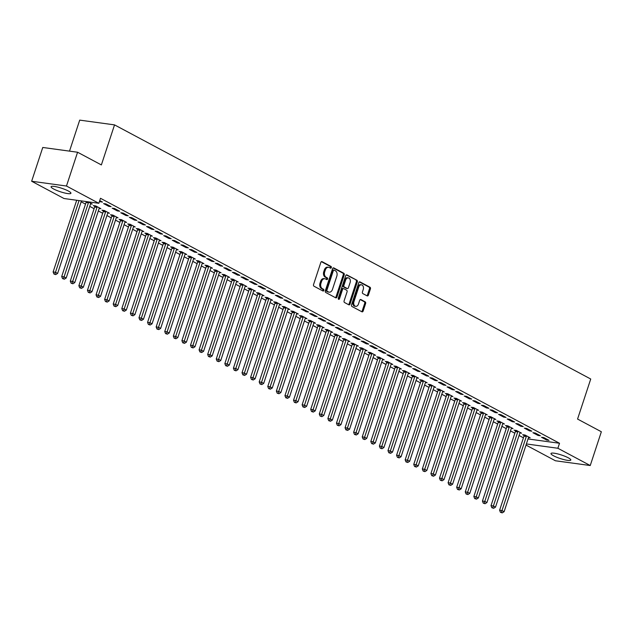 <?xml version="1.0" encoding="UTF-8"?>
<svg xmlns="http://www.w3.org/2000/svg" width="633" height="633" viewBox="0 0 633 633"><rect width="100%" height="100%" fill="white"/><g stroke="black" fill="none" stroke-linecap="round" stroke-linejoin="round"><path stroke-width="0.95" d="M331.336 267.609A0.918 0.649 97.8 0 0 331.027 266.438L322.07 261.658A1.313 0.926 97.8 0 0 320.828 262.434L313.557 284.541A1.313 0.926 97.8 0 0 314 286.219L322.949 290.998A0.918 0.649 97.8 0 0 323.518 289.281L322.355 288.664A4.202 2.959 97.8 0 1 320.955 283.291L321.556 281.448A4.202 2.959 97.8 0 1 324.824 278.718A4.202 2.959 97.8 0 1 325.544 278.955L326.707 279.572A0.918 0.649 97.8 0 0 327.269 277.855L326.114 277.238A4.202 2.959 97.8 0 1 324.705 271.866L325.315 270.022A4.202 2.959 97.8 0 1 328.582 267.3A4.202 2.959 97.8 0 1 329.302 267.537L330.466 268.155A0.918 0.649 97.8 0 0 331.336 267.609M330.086 267.949A0.918 0.649 97.8 0 0 330.086 266.303L321.406 261.674M322.569 290.792A0.918 0.649 97.8 0 0 322.577 289.146L321.414 288.529L322.355 288.664M326.327 279.375A0.918 0.649 97.8 0 0 326.327 277.729L325.172 277.112L326.114 277.238M553.558 455.776A10.444 1.867 18.2 0 1 550.979 453.521A10.444 1.867 18.2 0 1 557.578 453.877A10.444 1.867 18.2 0 1 568.236 457.786A10.444 1.867 18.2 0 1 570.816 460.041A10.444 1.867 18.2 0 1 564.217 459.685A10.444 1.867 18.2 0 1 553.558 455.776M53.655 188.998A10.444 1.867 18.2 0 1 51.075 186.743A10.444 1.867 18.2 0 1 57.682 187.099A10.444 1.867 18.2 0 1 68.34 191.008A10.444 1.867 18.2 0 1 70.92 193.263A10.444 1.867 18.2 0 1 64.313 192.907A10.444 1.867 18.2 0 1 53.655 188.998M367.14 295.88A1.313 0.926 97.8 0 0 368.382 295.105L370.424 288.901A1.313 0.926 97.8 0 0 369.989 287.224L360.042 281.914A1.313 0.926 97.8 0 0 358.792 282.698L351.529 304.805A1.313 0.926 97.8 0 0 351.964 306.483L361.91 311.792A1.313 0.926 97.8 0 0 363.16 311.009L365.621 303.516A1.313 0.926 97.8 0 0 365.178 301.838L360.921 299.567A1.313 0.926 97.8 0 0 359.679 300.351L358.46 304.062A3.513 2.477 97.8 0 1 355.722 306.34A3.513 2.477 97.8 0 1 353.95 301.656L358.729 287.105A3.513 2.477 97.8 0 1 361.467 284.826A3.513 2.477 97.8 0 1 363.239 289.51L362.44 291.932A1.313 0.926 97.8 0 0 362.883 293.609L367.14 295.88M528.025 438.946L559.517 443.258L100.489 198.287L98.843 203.296L64.02 198.525L31.65 181.252L66.473 186.023L98.843 203.296M559.517 443.258L557.871 448.259L590.241 465.532L555.418 460.769L526.015 445.07M31.65 181.252L42.759 147.465L77.582 152.237L101.367 164.928L114.533 124.883L590.731 379.017L577.565 419.062L601.35 431.753L590.241 465.532M77.582 152.237L66.473 186.023M344.217 274.912A1.313 0.926 97.8 0 0 343.774 273.234L333.828 267.933A1.313 0.926 97.8 0 0 332.586 268.709L325.315 290.816A1.313 0.926 97.8 0 0 325.75 292.493L335.696 297.803A1.313 0.926 97.8 0 0 336.946 297.019L344.217 274.912L343.276 274.785A1.313 0.926 97.8 0 0 342.833 273.108L333.156 267.949M346.931 274.92L356.877 280.229A1.313 0.926 97.8 0 1 357.321 281.907L350.049 304.014A1.313 0.926 97.8 0 1 348.807 304.797L344.55 302.527A1.313 0.926 97.8 0 1 344.107 300.849L347.058 291.876A1.313 0.926 97.8 0 0 346.615 290.199L343.798 288.695A1.313 0.926 97.8 0 0 342.548 289.471L339.478 298.808A0.918 0.649 97.8 0 1 338.299 298.175L345.689 275.703A1.313 0.926 97.8 0 1 346.931 274.92L346.473 274.857M114.533 124.883L79.711 120.12L69.511 151.129M538.066 435.449L540.416 435.765L535.265 433.019L532.907 432.695L538.066 435.449L538.327 434.649M519.907 432.956L521.592 433.194L516.441 430.44L514.091 430.116L515.476 430.859M520.888 426.278L523.246 426.602L518.087 423.857L515.737 423.532L520.888 426.278L521.149 425.487M502.729 423.793L504.422 424.023L499.271 421.277L496.913 420.953L498.306 421.697M503.718 417.115L506.068 417.44L500.917 414.686L498.567 414.37L503.718 417.115L503.979 416.324M485.558 414.631L487.244 414.86L482.093 412.115L479.743 411.79L481.135 412.534M486.548 407.953L488.898 408.277L483.747 405.524L481.389 405.207L486.548 407.953L486.809 407.161M468.388 405.468L470.074 405.698L464.923 402.944L462.573 402.628L463.957 403.363M469.37 398.79L471.727 399.114L466.568 396.361L464.218 396.036L469.37 398.79L469.631 397.991M451.21 396.298L452.904 396.535L447.753 393.781L445.395 393.457L446.787 394.201M452.199 389.627L454.549 389.944L449.398 387.198L447.048 386.874L452.199 389.627L452.46 388.828M434.04 387.135L435.726 387.364L430.575 384.619L428.225 384.294L429.617 385.038M435.029 380.457L437.379 380.781L432.228 378.036L429.87 377.711L435.029 380.457L435.29 379.665M416.87 377.972L418.555 378.202L413.404 375.456L411.054 375.132L412.439 375.875M417.851 371.294L420.209 371.618L415.05 368.865L412.7 368.548L417.851 371.294L418.112 370.503M399.692 368.81L401.385 369.039L396.234 366.293L393.876 365.969L395.269 366.713M400.681 362.131L403.031 362.456L397.88 359.702L395.53 359.378L400.681 362.131L400.942 361.34M382.522 359.647L384.207 359.876L379.056 357.123L376.706 356.806L378.099 357.542M383.511 352.969L385.861 353.285L380.71 350.54L378.352 350.215L383.511 352.969L383.772 352.17M365.352 350.476L367.037 350.714L361.886 347.96L359.536 347.636L360.921 348.379M366.333 343.798L368.691 344.123L363.532 341.377L361.182 341.052L366.333 343.798L366.594 343.007M348.174 341.314L349.867 341.543L344.716 338.797L342.358 338.473L343.751 339.217M349.163 334.635L351.513 334.96L346.362 332.206L344.012 331.89L349.163 334.635L349.424 333.844M331.004 332.151L332.689 332.38L327.538 329.635L325.188 329.31L326.581 330.054M331.993 325.473L334.343 325.797L329.192 323.044L326.834 322.719L331.993 325.473L332.254 324.682M313.833 322.988L315.519 323.218L310.368 320.464L308.018 320.148L309.402 320.884M314.815 316.31L317.173 316.627L312.014 313.881L309.664 313.557L314.815 316.31L315.076 315.511M296.655 313.818L298.349 314.055L293.198 311.301L290.84 310.977L292.232 311.721M297.645 307.147L299.995 307.464L294.843 304.718L292.493 304.394L297.645 307.147L297.906 306.348M279.485 304.655L281.171 304.884L276.02 302.139L273.67 301.814L275.062 302.558M280.474 297.977L282.824 298.301L277.673 295.556L275.315 295.231L280.474 297.977L280.736 297.186M262.315 295.492L264.001 295.722L258.85 292.976L256.5 292.652L257.884 293.396M263.296 288.814L265.654 289.139L260.495 286.385L258.145 286.069L263.296 288.814L263.557 288.023M245.137 286.33L246.83 286.559L241.679 283.806L239.321 283.489L240.714 284.225M246.126 279.651L248.476 279.976L243.325 277.222L240.975 276.898L246.126 279.651L246.387 278.852M227.967 277.159L229.652 277.396L224.501 274.643L222.151 274.318L223.544 275.062M228.956 270.489L231.306 270.805L226.155 268.06L223.797 267.735L228.956 270.489L229.217 269.69M210.797 267.996L212.482 268.226L207.331 265.48L204.981 265.156L206.366 265.9M211.778 261.318L214.136 261.643L208.977 258.897L206.627 258.573L211.778 261.318L212.039 260.527M193.619 258.834L195.312 259.063L190.161 256.318L187.803 255.993L189.196 256.737M194.608 252.156L196.958 252.48L191.807 249.726L189.457 249.41L194.608 252.156L194.869 251.364M176.449 249.671L178.134 249.9L172.983 247.155L170.633 246.83L172.026 247.574M177.438 242.993L179.788 243.317L174.637 240.564L172.279 240.239L177.438 242.993L177.699 242.202M159.279 240.508L160.964 240.738L155.813 237.984L153.463 237.668L154.848 238.404M160.26 233.83L162.618 234.147L157.459 231.401L155.109 231.077L160.26 233.83L160.521 233.031M142.101 231.338L143.794 231.575L138.643 228.822L136.285 228.497L137.678 229.241M143.09 224.66L145.44 224.984L140.289 222.238L137.939 221.914L143.09 224.66L143.351 223.868M124.93 222.175L126.616 222.405L121.465 219.659L119.115 219.334L120.507 220.078M125.92 215.497L128.27 215.821L123.118 213.068L120.761 212.751L125.92 215.497L126.181 214.706M107.76 213.012L109.446 213.242L104.295 210.496L101.945 210.172L103.329 210.916M108.741 206.334L111.099 206.659L105.94 203.905L103.59 203.589L108.741 206.334L109.003 205.543M85.677 201.492L86.159 201.745M88.027 201.816L92.276 204.079L90.582 203.85M81.166 201.792L85.51 204.111M89.751 206.374L94.103 208.692M98.337 210.955L102.688 213.274M106.922 215.536L111.273 217.855M115.515 220.118L119.859 222.444M124.1 224.699L128.444 227.025M132.685 229.281L137.029 231.607M141.27 233.87L145.622 236.188M149.855 238.451L154.207 240.769M158.44 243.032L162.792 245.351M167.033 247.614L171.377 249.932M175.618 252.195L179.962 254.513M184.203 256.776L188.547 259.095M192.788 261.358L197.14 263.684M201.373 265.939L205.725 268.265M209.958 270.528L214.31 272.847M218.551 275.11L222.895 277.428M227.136 279.691L231.48 282.009M235.721 284.272L240.065 286.591M244.306 288.854L248.658 291.172M252.891 293.435L257.243 295.753M261.476 298.016L265.828 300.335M270.069 302.598L274.413 304.924M278.655 307.179L282.998 309.505M287.24 311.768L291.584 314.087M295.825 316.35L300.177 318.668M304.41 320.931L308.762 323.249M312.995 325.512L317.347 327.831M321.588 330.094L325.932 332.412M330.173 334.675L334.517 336.993M338.758 339.256L343.102 341.575M347.343 343.838L351.695 346.164M355.928 348.419L360.28 350.745M364.513 353.008L368.865 355.327M373.106 357.59L377.45 359.908M381.691 362.171L386.035 364.489M390.276 366.752L394.62 369.071M398.861 371.334L403.213 373.652M407.446 375.915L411.798 378.233M416.031 380.496L420.383 382.815M424.624 385.078L428.968 387.404M433.209 389.659L437.553 391.985M441.794 394.248L446.138 396.567M450.38 398.83L454.731 401.148M458.965 403.411L463.316 405.729M467.55 407.992L471.901 410.311M476.143 412.574L480.487 414.892M484.728 417.155L489.072 419.473M493.313 421.736L497.657 424.063M501.898 426.318L506.25 428.644M510.483 430.899L514.835 433.225M519.068 435.488L523.42 437.807M99.729 200.59L102.506 202.077L100.156 201.753L100.418 200.962M99.468 201.389L100.156 201.753M99.167 208.431L100.861 208.661L95.71 205.915L93.352 205.59L94.744 206.334M117.327 210.916L119.684 211.24L114.533 208.486L112.176 208.17L117.327 210.916L117.588 210.124M116.345 217.594L118.031 217.823L112.88 215.078L110.53 214.753L111.914 215.497M134.505 220.078L136.855 220.403L131.704 217.657L129.354 217.333L134.505 220.078L134.766 219.287M133.516 226.756L135.201 226.986L130.05 224.24L127.7 223.916L129.092 224.66M151.675 229.249L154.025 229.565L148.874 226.82L146.524 226.495L151.675 229.249L151.936 228.45M150.686 235.919L152.379 236.156L147.228 233.403L144.87 233.079L146.263 233.822M168.845 238.412L171.203 238.736L166.052 235.982L163.694 235.658L168.845 238.412L169.106 237.612M167.864 245.09L169.549 245.319L164.398 242.566L162.048 242.249L163.433 242.985M186.023 247.574L188.373 247.899L183.222 245.145L180.872 244.829L186.023 247.574L186.284 246.783M185.034 254.252L186.719 254.482L181.568 251.736L179.218 251.412L180.611 252.156M203.193 256.737L205.543 257.061L200.392 254.316L198.042 253.991L203.193 256.737L203.454 255.946M202.204 263.415L203.897 263.644L198.746 260.899L196.388 260.574L197.781 261.318M220.363 265.9L222.721 266.224L217.57 263.478L215.212 263.154L220.363 265.9L220.624 265.108M219.382 272.578L221.067 272.815L215.916 270.062L213.566 269.737L214.951 270.481M237.541 275.07L239.891 275.387L234.74 272.641L232.39 272.317L237.541 275.07L237.802 274.271M236.552 281.748L238.237 281.978L233.086 279.224L230.736 278.908L232.129 279.644M254.711 284.233L257.061 284.557L251.91 281.804L249.56 281.479L254.711 284.233L254.972 283.442M253.722 290.911L255.416 291.14L250.264 288.395L247.907 288.07L249.299 288.814M271.881 293.396L274.239 293.72L269.088 290.966L266.73 290.65L271.881 293.396L272.143 292.604M270.9 300.074L272.586 300.303L267.435 297.557L265.085 297.233L266.469 297.977M289.059 302.558L291.409 302.883L286.258 300.137L283.908 299.813L289.059 302.558L289.321 301.767M288.07 309.236L289.756 309.466L284.605 306.72L282.255 306.396L283.647 307.14M306.23 311.729L308.58 312.045L303.429 309.3L301.079 308.975L306.23 311.729L306.491 310.93M305.241 318.407L306.934 318.636L301.783 315.883L299.425 315.566L300.817 316.302M323.4 320.891L325.758 321.216L320.607 318.462L318.249 318.138L323.4 320.891L323.661 320.092M322.419 327.57L324.104 327.799L318.953 325.046L316.603 324.729L317.988 325.465M340.578 330.054L342.928 330.379L337.777 327.625L335.427 327.308L340.578 330.054L340.839 329.263M339.589 336.732L341.274 336.962L336.123 334.216L333.773 333.892L335.166 334.635M357.748 339.217L360.098 339.541L354.947 336.796L352.597 336.471L357.748 339.217L358.009 338.426M356.759 345.895L358.452 346.124L353.301 343.379L350.943 343.054L352.336 343.798M374.918 348.387L377.276 348.704L372.125 345.958L369.767 345.634L374.918 348.387L375.179 347.588M373.937 355.058L375.622 355.295L370.471 352.541L368.121 352.217L369.506 352.961M392.096 357.55L394.446 357.867L389.295 355.121L386.945 354.796L392.096 357.55L392.357 356.751M391.107 364.228L392.792 364.458L387.641 361.704L385.291 361.388L386.684 362.123M409.266 366.713L411.616 367.037L406.465 364.284L404.115 363.967L409.266 366.713L409.527 365.921M408.277 373.391L409.97 373.62L404.819 370.875L402.461 370.55L403.854 371.294M426.436 375.875L428.794 376.2L423.643 373.446L421.285 373.13L426.436 375.875L426.697 375.084M425.455 382.554L427.14 382.783L421.989 380.037L419.639 379.713L421.024 380.457M443.614 385.038L445.964 385.362L440.813 382.617L438.463 382.292L443.614 385.038L443.875 384.247M442.625 391.716L444.311 391.954L439.16 389.2L436.81 388.876L438.202 389.619M460.784 394.209L463.134 394.525L457.983 391.78L455.633 391.455L460.784 394.209L461.046 393.409M459.795 400.887L461.489 401.116L456.338 398.363L453.98 398.046L455.372 398.782M477.955 403.371L480.312 403.696L475.161 400.942L472.804 400.618L477.955 403.371L478.216 402.58M476.973 410.049L478.659 410.279L473.508 407.533L471.158 407.209L472.542 407.953M495.133 412.534L497.483 412.858L492.332 410.105L489.982 409.788L495.133 412.534L495.394 411.743M494.144 419.212L495.829 419.442L490.678 416.696L488.328 416.372L489.72 417.115M512.303 421.697L514.653 422.021L509.502 419.275L507.152 418.951L512.303 421.697L512.564 420.905M511.314 428.375L513.007 428.604L507.856 425.859L505.498 425.534L506.891 426.278M529.473 430.867L531.831 431.184L526.68 428.438L524.322 428.114L529.473 430.867L529.734 430.068M528.492 437.538L530.177 437.775L525.026 435.021L522.676 434.697L524.061 435.441M546.651 440.03L549.001 440.354L543.85 437.601L541.5 437.276L546.651 440.03L546.912 439.231M526.379 443.947L557.871 448.259M328.582 267.3L327.641 267.173A4.202 2.959 97.8 0 0 324.373 269.895L325.315 270.022M325.172 277.112A4.202 2.959 97.8 0 1 323.764 271.739L324.373 269.895M324.824 278.718L323.882 278.591A4.202 2.959 97.8 0 0 320.615 281.321L321.556 281.448M321.414 288.529A4.202 2.959 97.8 0 1 320.013 283.165L320.615 281.321M335.427 297.652A1.313 0.926 97.8 0 0 336.004 296.893L343.276 274.785M334.192 270.141A0.918 0.649 97.8 0 0 333.322 270.687L326.937 290.096A0.918 0.649 97.8 0 0 327.245 291.267L328.464 291.924A4.202 2.959 97.8 0 0 329.192 292.153A4.202 2.959 97.8 0 0 332.46 289.431L336.819 276.162A4.202 2.959 97.8 0 0 335.411 270.797L334.192 270.141M333.251 270.014A0.918 0.649 97.8 0 0 332.38 270.56L333.322 270.687M329.192 292.153L328.25 292.027A4.202 2.959 97.8 0 1 327.53 291.789L326.304 291.14A0.918 0.649 97.8 0 1 325.995 289.961L332.38 270.56M346.267 274.936L356.877 280.229M348.53 304.647A1.313 0.926 97.8 0 0 349.107 303.887L356.379 281.78A1.313 0.926 97.8 0 0 355.936 280.103M342.857 288.569A1.313 0.926 97.8 0 0 341.606 289.344L338.536 298.681L339.478 298.808M350.112 282.579A3.513 2.477 97.8 0 0 348.34 277.887A3.513 2.477 97.8 0 0 345.61 280.166L343.917 285.301A1.313 0.926 97.8 0 0 344.36 286.978L347.185 288.482A1.313 0.926 97.8 0 0 348.427 287.706L350.112 282.579M348.34 277.887L347.398 277.76A3.513 2.477 97.8 0 0 344.668 280.039L345.61 280.166M346.702 288.419A1.313 0.926 97.8 0 1 346.243 288.355L343.418 286.844A1.313 0.926 97.8 0 1 342.983 285.166L344.668 280.039M361.467 284.826L360.525 284.692A3.513 2.477 97.8 0 0 357.787 286.971L358.729 287.105M355.722 306.34L354.781 306.214A3.513 2.477 97.8 0 1 353.008 301.53L357.787 286.971M361.641 311.642A1.313 0.926 97.8 0 0 362.218 310.882L364.679 303.389A1.313 0.926 97.8 0 0 364.236 301.712L360.256 299.583M366.871 295.738A1.313 0.926 97.8 0 0 367.441 294.978L369.482 288.775A1.313 0.926 97.8 0 0 369.047 287.097L359.37 281.93M76.688 200.257L53.117 271.953L55.467 272.277L57.619 273.424L81.451 200.914M79.038 200.582L54.873 274.152L53.932 274.018L55.728 274.603L54.873 274.152M57.619 273.424L55.728 274.603M53.932 274.018L53.117 271.953M86.167 201.555L86.151 201.959A1.337 0.942 -82.2 0 1 86.056 202.457L61.702 276.534L64.052 276.858L66.204 278.006L90.559 203.929A1.337 0.942 -82.2 0 1 90.772 203.494L90.883 203.335M88.509 202.069L88.501 202.283A1.337 0.942 -82.2 0 1 88.406 202.782L63.458 278.734L62.517 278.599L64.321 279.193L63.458 278.734M66.204 278.006L64.321 279.193M62.517 278.599L61.702 276.534M94.768 205.78L94.736 206.54A1.337 0.942 -82.2 0 1 94.641 207.038L70.287 281.115L72.645 281.44L74.789 282.587L99.144 208.51A1.337 0.942 -82.2 0 1 99.357 208.075L99.468 207.917M97.094 206.651L97.086 206.864A1.337 0.942 -82.2 0 1 96.999 207.363L72.043 283.315L71.102 283.18L72.906 283.774L72.043 283.315M74.789 282.587L72.906 283.774M71.102 283.18L70.287 281.115M103.353 210.362L103.321 211.121A1.337 0.942 -82.2 0 1 103.226 211.62L78.872 285.697L81.23 286.021L83.374 287.168L107.729 213.092A1.337 0.942 -82.2 0 1 107.942 212.656L108.053 212.498M105.687 211.232L105.671 211.446A1.337 0.942 -82.2 0 1 105.584 211.944L80.628 287.896L79.687 287.77L81.491 288.355L80.628 287.896M83.374 287.168L81.491 288.355M79.687 287.77L78.872 285.697M111.946 214.951L111.906 215.703A1.337 0.942 -82.2 0 1 111.819 216.209L87.465 290.278L89.815 290.602L91.959 291.75L116.314 217.673A1.337 0.942 -82.2 0 1 116.527 217.238L116.646 217.079M114.272 215.813L114.257 216.027A1.337 0.942 -82.2 0 1 114.169 216.526L89.213 292.478L88.28 292.351L90.076 292.937L89.213 292.478M91.959 291.75L90.076 292.937M88.28 292.351L87.465 290.278M120.531 219.532L120.492 220.284A1.337 0.942 -82.2 0 1 120.405 220.79L96.05 294.867L98.4 295.184L100.544 296.331L124.899 222.254A1.337 0.942 -82.2 0 1 125.12 221.819L125.231 221.669M122.857 220.403L122.849 220.608A1.337 0.942 -82.2 0 1 122.755 221.107L97.806 297.059L96.865 296.932L98.661 297.518L97.806 297.059M100.544 296.331L98.661 297.518M96.865 296.932L96.05 294.867M129.116 224.114L129.077 224.873A1.337 0.942 -82.2 0 1 128.99 225.372L104.635 299.449L106.985 299.765L109.137 300.912L133.492 226.836A1.337 0.942 -82.2 0 1 133.705 226.4L133.816 226.25M131.442 224.984L131.435 225.19A1.337 0.942 -82.2 0 1 131.34 225.696L106.391 301.64L105.45 301.514L107.246 302.099L106.391 301.64M109.137 300.912L107.246 302.099M105.45 301.514L104.635 299.449M137.701 228.695L137.67 229.455A1.337 0.942 -82.2 0 1 137.575 229.953L113.22 304.03L115.57 304.354L117.722 305.494L142.077 231.417A1.337 0.942 -82.2 0 1 142.29 230.99L142.401 230.831M140.028 229.565L140.02 229.771A1.337 0.942 -82.2 0 1 139.925 230.277L114.977 306.222L114.035 306.095L115.839 306.681L114.977 306.222M117.722 305.494L115.839 306.681M114.035 306.095L113.22 304.03M146.286 233.276L146.255 234.036A1.337 0.942 -82.2 0 1 146.16 234.534L121.805 308.611L124.163 308.936L126.307 310.075L150.662 236.006A1.337 0.942 -82.2 0 1 150.876 235.571L150.986 235.413M148.613 234.147L148.605 234.36A1.337 0.942 -82.2 0 1 148.518 234.859L123.562 310.803L122.62 310.676L124.424 311.262L123.562 310.803M126.307 310.075L124.424 311.262M122.62 310.676L121.805 308.611M154.871 237.858L154.84 238.617A1.337 0.942 -82.2 0 1 154.745 239.116L130.39 313.193L132.748 313.517L134.892 314.664L159.247 240.587A1.337 0.942 -82.2 0 1 159.461 240.152L159.571 239.994M157.206 238.728L157.19 238.942A1.337 0.942 -82.2 0 1 157.103 239.44L132.147 315.392L131.205 315.258L133.009 315.843L132.147 315.392M134.892 314.664L133.009 315.843M131.205 315.258L130.39 313.193M163.464 242.439L163.425 243.199A1.337 0.942 -82.2 0 1 163.338 243.697L138.983 317.774L141.333 318.098L143.477 319.246L167.832 245.169A1.337 0.942 -82.2 0 1 168.046 244.734L168.164 244.575M165.791 243.309L165.775 243.523A1.337 0.942 -82.2 0 1 165.688 244.021L140.732 319.974L139.798 319.839L141.594 320.433L140.732 319.974M143.477 319.246L141.594 320.433M139.798 319.839L138.983 317.774M172.049 247.02L172.01 247.78A1.337 0.942 -82.2 0 1 171.923 248.278L147.568 322.355L149.918 322.68L152.062 323.827L176.417 249.75A1.337 0.942 -82.2 0 1 176.639 249.315L176.749 249.157M174.376 247.891L174.368 248.104A1.337 0.942 -82.2 0 1 174.273 248.603L149.325 324.555L148.383 324.428L150.179 325.014L149.325 324.555M152.062 323.827L150.179 325.014M148.383 324.428L147.568 322.355M180.634 251.602L180.595 252.361A1.337 0.942 -82.2 0 1 180.508 252.868L156.153 326.937L158.503 327.261L160.655 328.408L185.01 254.331A1.337 0.942 -82.2 0 1 185.224 253.896L185.334 253.738M182.961 252.472L182.953 252.686A1.337 0.942 -82.2 0 1 182.858 253.184L157.91 329.136L156.968 329.01L158.764 329.595L157.91 329.136M160.655 328.408L158.764 329.595M156.968 329.01L156.153 326.937M189.22 256.191L189.188 256.943A1.337 0.942 -82.2 0 1 189.093 257.449L164.738 331.526L167.088 331.842L169.24 332.99L193.595 258.913A1.337 0.942 -82.2 0 1 193.809 258.478L193.92 258.327M191.546 257.061L191.538 257.267A1.337 0.942 -82.2 0 1 191.443 257.766L166.495 333.718L165.553 333.591L167.357 334.177L166.495 333.718M169.24 332.99L167.357 334.177M165.553 333.591L164.738 331.526M197.805 260.772L197.773 261.532A1.337 0.942 -82.2 0 1 197.678 262.03L173.323 336.107L175.681 336.424L177.826 337.571L202.18 263.494A1.337 0.942 -82.2 0 1 202.394 263.059L202.505 262.909M200.131 261.643L200.123 261.848A1.337 0.942 -82.2 0 1 200.036 262.347L175.08 338.299L174.138 338.172L175.942 338.758L175.08 338.299M177.826 337.571L175.942 338.758M174.138 338.172L173.323 336.107M206.39 265.354L206.358 266.113A1.337 0.942 -82.2 0 1 206.263 266.612L181.908 340.689L184.266 341.005L186.411 342.152L210.765 268.076A1.337 0.942 -82.2 0 1 210.979 267.648L211.09 267.49M208.724 266.224L208.708 266.43A1.337 0.942 -82.2 0 1 208.621 266.936L183.665 342.88L182.723 342.754L184.527 343.339L183.665 342.88M186.411 342.152L184.527 343.339M182.723 342.754L181.908 340.689M214.983 269.935L214.943 270.695A1.337 0.942 -82.2 0 1 214.856 271.193L190.501 345.27L192.851 345.594L194.996 346.734L219.35 272.657A1.337 0.942 -82.2 0 1 219.564 272.23L219.683 272.071M217.309 270.805L217.293 271.011A1.337 0.942 -82.2 0 1 217.206 271.517L192.25 347.462L191.316 347.335L193.112 347.921L192.25 347.462M194.996 346.734L193.112 347.921M191.316 347.335L190.501 345.27M223.568 274.516L223.528 275.276A1.337 0.942 -82.2 0 1 223.441 275.774L199.086 349.851L201.436 350.176L203.581 351.315L227.935 277.246A1.337 0.942 -82.2 0 1 228.157 276.811L228.268 276.653M225.894 275.387L225.886 275.6A1.337 0.942 -82.2 0 1 225.791 276.099L200.843 352.043L199.901 351.916L201.698 352.502L200.843 352.043M203.581 351.315L201.698 352.502M199.901 351.916L199.086 349.851M232.153 279.098L232.113 279.857A1.337 0.942 -82.2 0 1 232.026 280.356L207.671 354.433L210.021 354.757L212.174 355.904L236.528 281.827A1.337 0.942 -82.2 0 1 236.742 281.392L236.853 281.234M234.479 279.968L234.471 280.182A1.337 0.942 -82.2 0 1 234.376 280.68L209.428 356.632L208.486 356.498L210.283 357.091L209.428 356.632M212.174 355.904L210.283 357.091M208.486 356.498L207.671 354.433M240.738 283.679L240.706 284.439A1.337 0.942 -82.2 0 1 240.611 284.937L216.257 359.014L218.607 359.338L220.759 360.486L245.113 286.409A1.337 0.942 -82.2 0 1 245.327 285.974L245.438 285.815M243.064 284.549L243.056 284.763A1.337 0.942 -82.2 0 1 242.961 285.261L218.013 361.214L217.072 361.079L218.876 361.672L218.013 361.214M220.759 360.486L218.876 361.672M217.072 361.079L216.257 359.014M249.323 288.26L249.291 289.02A1.337 0.942 -82.2 0 1 249.196 289.518L224.842 363.595L227.2 363.92L229.344 365.067L253.698 290.99A1.337 0.942 -82.2 0 1 253.912 290.555L254.023 290.397M251.649 289.131L251.641 289.344A1.337 0.942 -82.2 0 1 251.554 289.843L226.598 365.795L225.657 365.668L227.461 366.254L226.598 365.795M229.344 365.067L227.461 366.254M225.657 365.668L224.842 363.595M257.908 292.842L257.876 293.601A1.337 0.942 -82.2 0 1 257.781 294.108L233.427 368.177L235.785 368.501L237.929 369.648L262.284 295.571A1.337 0.942 -82.2 0 1 262.497 295.136L262.608 294.978M260.242 293.712L260.226 293.926A1.337 0.942 -82.2 0 1 260.139 294.424L235.183 370.376L234.242 370.25L236.046 370.835L235.183 370.376M237.929 369.648L236.046 370.835M234.242 370.25L233.427 368.177M266.501 297.431L266.461 298.183A1.337 0.942 -82.2 0 1 266.374 298.689L242.02 372.766L244.37 373.082L246.514 374.23L270.869 300.153A1.337 0.942 -82.2 0 1 271.082 299.718L271.201 299.567M268.827 298.301L268.811 298.507A1.337 0.942 -82.2 0 1 268.724 299.005L243.768 374.958L242.835 374.831L244.631 375.416L243.768 374.958M246.514 374.23L244.631 375.416M242.835 374.831L242.02 372.766M275.086 302.012L275.046 302.772A1.337 0.942 -82.2 0 1 274.959 303.27L250.605 377.347L252.955 377.664L255.099 378.811L279.454 304.734A1.337 0.942 -82.2 0 1 279.675 304.299L279.786 304.149M277.412 302.883L277.404 303.088A1.337 0.942 -82.2 0 1 277.309 303.587L252.361 379.539L251.42 379.412L253.216 379.998L252.361 379.539M255.099 378.811L253.216 379.998M251.42 379.412L250.605 377.347M283.671 306.594L283.631 307.353A1.337 0.942 -82.2 0 1 283.544 307.852L259.19 381.928L261.54 382.245L263.692 383.392L288.047 309.315A1.337 0.942 -82.2 0 1 288.26 308.888L288.371 308.73M285.997 307.464L285.989 307.67A1.337 0.942 -82.2 0 1 285.894 308.176L260.946 384.12L260.005 383.994L261.801 384.579L260.946 384.12M263.692 383.392L261.801 384.579M260.005 383.994L259.19 381.928M292.256 311.175L292.224 311.934A1.337 0.942 -82.2 0 1 292.13 312.433L267.775 386.51L270.125 386.834L272.277 387.974L296.632 313.897A1.337 0.942 -82.2 0 1 296.845 313.47L296.956 313.311M294.582 312.045L294.574 312.251A1.337 0.942 -82.2 0 1 294.48 312.757L269.531 388.702L268.59 388.575L270.394 389.16L269.531 388.702M272.277 387.974L270.394 389.16M268.59 388.575L267.775 386.51M300.841 315.756L300.81 316.516A1.337 0.942 -82.2 0 1 300.715 317.014L276.36 391.091L278.718 391.416L280.862 392.555L305.217 318.486A1.337 0.942 -82.2 0 1 305.43 318.051L305.541 317.893M303.167 316.627L303.16 316.84A1.337 0.942 -82.2 0 1 303.072 317.339L278.116 393.291L277.175 393.156L278.979 393.742L278.116 393.291M280.862 392.555L278.979 393.742M277.175 393.156L276.36 391.091M309.426 320.338L309.395 321.097A1.337 0.942 -82.2 0 1 309.3 321.596L284.945 395.672L287.303 395.997L289.447 397.144L313.802 323.067A1.337 0.942 -82.2 0 1 314.015 322.632L314.126 322.474M311.76 321.208L311.745 321.422A1.337 0.942 -82.2 0 1 311.658 321.92L286.702 397.872L285.76 397.738L287.564 398.331L286.702 397.872M289.447 397.144L287.564 398.331M285.76 397.738L284.945 395.672M318.019 324.919L317.98 325.679A1.337 0.942 -82.2 0 1 317.893 326.177L293.538 400.254L295.888 400.578L298.032 401.726L322.387 327.649A1.337 0.942 -82.2 0 1 322.601 327.214L322.719 327.055M320.345 325.789L320.33 326.003A1.337 0.942 -82.2 0 1 320.243 326.501L295.287 402.453L294.353 402.319L296.149 402.912L295.287 402.453M298.032 401.726L296.149 402.912M294.353 402.319L293.538 400.254M326.604 329.5L326.565 330.26A1.337 0.942 -82.2 0 1 326.478 330.758L302.123 404.835L304.473 405.16L306.617 406.307L330.972 332.23A1.337 0.942 -82.2 0 1 331.194 331.795L331.304 331.637M328.931 330.371L328.923 330.584A1.337 0.942 -82.2 0 1 328.828 331.083L303.88 407.035L302.938 406.908L304.734 407.494L303.88 407.035M306.617 406.307L304.734 407.494M302.938 406.908L302.123 404.835M335.189 334.082L335.15 334.841A1.337 0.942 -82.2 0 1 335.063 335.348L310.708 409.416L313.058 409.741L315.21 410.888L339.565 336.811A1.337 0.942 -82.2 0 1 339.779 336.376L339.889 336.218M337.516 334.952L337.508 335.166A1.337 0.942 -82.2 0 1 337.413 335.664L312.465 411.616L311.523 411.49L313.319 412.075L312.465 411.616M315.21 410.888L313.319 412.075M311.523 411.49L310.708 409.416M343.774 338.671L343.743 339.423A1.337 0.942 -82.2 0 1 343.648 339.929L319.293 414.006L321.643 414.322L323.795 415.47L348.15 341.393A1.337 0.942 -82.2 0 1 348.364 340.958L348.474 340.807M346.101 339.541L346.093 339.747A1.337 0.942 -82.2 0 1 345.998 340.245L321.05 416.197L320.108 416.071L321.912 416.656L321.05 416.197M323.795 415.47L321.912 416.656M320.108 416.071L319.293 414.006M352.359 343.252L352.328 344.012A1.337 0.942 -82.2 0 1 352.233 344.51L327.878 418.587L330.236 418.904L332.38 420.051L356.735 345.974A1.337 0.942 -82.2 0 1 356.949 345.539L357.059 345.389M354.686 344.123L354.678 344.328A1.337 0.942 -82.2 0 1 354.591 344.835L329.635 420.779L328.693 420.652L330.497 421.238L329.635 420.779M332.38 420.051L330.497 421.238M328.693 420.652L327.878 418.587M360.945 347.834L360.913 348.593A1.337 0.942 -82.2 0 1 360.818 349.092L336.463 423.168L338.821 423.493L340.965 424.632L365.32 350.555A1.337 0.942 -82.2 0 1 365.534 350.128L365.645 349.97M363.279 348.704L363.263 348.91A1.337 0.942 -82.2 0 1 363.176 349.416L338.22 425.36L337.278 425.234L339.082 425.819L338.22 425.36M340.965 424.632L339.082 425.819M337.278 425.234L336.463 423.168M369.537 352.415L369.498 353.174A1.337 0.942 -82.2 0 1 369.411 353.673L345.056 427.75L347.406 428.074L349.551 429.214L373.905 355.145A1.337 0.942 -82.2 0 1 374.119 354.709L374.238 354.551M371.864 353.285L371.848 353.499A1.337 0.942 -82.2 0 1 371.761 353.997L346.805 429.942L345.871 429.815L347.667 430.4L346.805 429.942M349.551 429.214L347.667 430.4M345.871 429.815L345.056 427.75M378.123 356.996L378.083 357.756A1.337 0.942 -82.2 0 1 377.996 358.254L353.641 432.331L355.991 432.655L358.136 433.803L382.49 359.726A1.337 0.942 -82.2 0 1 382.712 359.291L382.823 359.133M380.449 357.867L380.441 358.08A1.337 0.942 -82.2 0 1 380.346 358.579L355.398 434.531L354.456 434.396L356.252 434.982L355.398 434.531M358.136 433.803L356.252 434.982M354.456 434.396L353.641 432.331M386.708 361.578L386.668 362.337A1.337 0.942 -82.2 0 1 386.581 362.836L362.226 436.912L364.576 437.237L366.729 438.384L391.083 364.307A1.337 0.942 -82.2 0 1 391.297 363.872L391.408 363.714M389.034 362.448L389.026 362.662A1.337 0.942 -82.2 0 1 388.931 363.16L363.983 439.112L363.041 438.978L364.837 439.571L363.983 439.112M366.729 438.384L364.837 439.571M363.041 438.978L362.226 436.912M395.293 366.159L395.261 366.918A1.337 0.942 -82.2 0 1 395.166 367.417L370.811 441.494L373.161 441.818L375.314 442.965L399.668 368.889A1.337 0.942 -82.2 0 1 399.882 368.453L399.993 368.295M397.619 367.029L397.611 367.243A1.337 0.942 -82.2 0 1 397.516 367.741L372.568 443.693L371.626 443.559L373.43 444.152L372.568 443.693M375.314 442.965L373.43 444.152M371.626 443.559L370.811 441.494M403.878 370.74L403.846 371.5A1.337 0.942 -82.2 0 1 403.751 371.998L379.396 446.075L381.754 446.4L383.899 447.547L408.253 373.47A1.337 0.942 -82.2 0 1 408.467 373.035L408.578 372.877M406.204 371.611L406.196 371.824A1.337 0.942 -82.2 0 1 406.109 372.323L381.153 448.275L380.211 448.148L382.016 448.734L381.153 448.275M383.899 447.547L382.016 448.734M380.211 448.148L379.396 446.075M412.463 375.329L412.431 376.081A1.337 0.942 -82.2 0 1 412.336 376.588L387.982 450.656L390.339 450.981L392.484 452.128L416.838 378.051A1.337 0.942 -82.2 0 1 417.052 377.616L417.163 377.458M414.797 376.192L414.781 376.406A1.337 0.942 -82.2 0 1 414.694 376.904L389.738 452.856L388.797 452.73L390.601 453.315L389.738 452.856M392.484 452.128L390.601 453.315M388.797 452.73L387.982 450.656M421.056 379.911L421.016 380.662A1.337 0.942 -82.2 0 1 420.929 381.169L396.575 455.246L398.925 455.562L401.069 456.71L425.423 382.633A1.337 0.942 -82.2 0 1 425.637 382.197L425.756 382.047M423.382 380.781L423.366 380.987A1.337 0.942 -82.2 0 1 423.279 381.485L398.323 457.437L397.389 457.311L399.186 457.896L398.323 457.437M401.069 456.71L399.186 457.896M397.389 457.311L396.575 455.246M429.641 384.492L429.601 385.252A1.337 0.942 -82.2 0 1 429.514 385.75L405.16 459.827L407.51 460.144L409.654 461.291L434.009 387.214A1.337 0.942 -82.2 0 1 434.23 386.779L434.341 386.628M431.967 385.362L431.959 385.568A1.337 0.942 -82.2 0 1 431.864 386.075L406.916 462.019L405.975 461.892L407.771 462.478L406.916 462.019M409.654 461.291L407.771 462.478M405.975 461.892L405.16 459.827M438.226 389.073L438.186 389.833A1.337 0.942 -82.2 0 1 438.099 390.332L413.745 464.408L416.095 464.733L418.247 465.872L442.602 391.795A1.337 0.942 -82.2 0 1 442.815 391.368L442.926 391.21M440.552 389.944L440.544 390.15A1.337 0.942 -82.2 0 1 440.449 390.656L415.501 466.6L414.56 466.474L416.356 467.059L415.501 466.6M418.247 465.872L416.356 467.059M414.56 466.474L413.745 464.408M446.811 393.655L446.779 394.414A1.337 0.942 -82.2 0 1 446.684 394.913L422.33 468.99L424.68 469.314L426.832 470.454L451.187 396.385A1.337 0.942 -82.2 0 1 451.4 395.949L451.511 395.791M449.137 394.525L449.129 394.739A1.337 0.942 -82.2 0 1 449.034 395.237L424.086 471.181L423.145 471.055L424.949 471.64L424.086 471.181M426.832 470.454L424.949 471.64M423.145 471.055L422.33 468.99M455.396 398.236L455.364 398.996A1.337 0.942 -82.2 0 1 455.269 399.494L430.915 473.571L433.273 473.895L435.417 475.043L459.772 400.966A1.337 0.942 -82.2 0 1 459.985 400.531L460.096 400.373M457.722 399.106L457.714 399.32A1.337 0.942 -82.2 0 1 457.627 399.819L432.671 475.771L431.73 475.636L433.534 476.222L432.671 475.771M435.417 475.043L433.534 476.222M431.73 475.636L430.915 473.571M463.981 402.817L463.949 403.577A1.337 0.942 -82.2 0 1 463.854 404.076L439.5 478.152L441.858 478.477L444.002 479.624L468.357 405.547A1.337 0.942 -82.2 0 1 468.57 405.112L468.681 404.954M466.315 403.688L466.299 403.901A1.337 0.942 -82.2 0 1 466.212 404.4L441.256 480.352L440.315 480.218L442.119 480.811L441.256 480.352M444.002 479.624L442.119 480.811M440.315 480.218L439.5 478.152M472.574 407.399L472.535 408.158A1.337 0.942 -82.2 0 1 472.447 408.657L448.093 482.734L450.443 483.058L452.587 484.205L476.942 410.129A1.337 0.942 -82.2 0 1 477.155 409.693L477.274 409.535M474.9 408.269L474.885 408.483A1.337 0.942 -82.2 0 1 474.797 408.981L449.841 484.933L448.908 484.799L450.704 485.392L449.841 484.933M452.587 484.205L450.704 485.392M448.908 484.799L448.093 482.734M481.159 411.98L481.12 412.74A1.337 0.942 -82.2 0 1 481.033 413.238L456.678 487.315L459.028 487.639L461.172 488.787L485.527 414.71A1.337 0.942 -82.2 0 1 485.748 414.275L485.859 414.117M483.485 412.851L483.477 413.064A1.337 0.942 -82.2 0 1 483.383 413.563L458.434 489.515L457.493 489.388L459.289 489.974L458.434 489.515M461.172 488.787L459.289 489.974M457.493 489.388L456.678 487.315M489.744 416.569L489.705 417.321A1.337 0.942 -82.2 0 1 489.618 417.827L465.263 491.896L467.613 492.221L469.765 493.368L494.12 419.291A1.337 0.942 -82.2 0 1 494.333 418.856L494.444 418.698M492.07 417.44L492.063 417.645A1.337 0.942 -82.2 0 1 491.968 418.144L467.019 494.096L466.078 493.969L467.874 494.555L467.019 494.096M469.765 493.368L467.874 494.555M466.078 493.969L465.263 491.896M498.329 421.151L498.298 421.91A1.337 0.942 -82.2 0 1 498.203 422.409L473.848 496.486L476.198 496.802L478.35 497.949L502.705 423.873A1.337 0.942 -82.2 0 1 502.919 423.437L503.029 423.287M500.656 422.021L500.648 422.227A1.337 0.942 -82.2 0 1 500.553 422.725L475.605 498.677L474.663 498.551L476.467 499.136L475.605 498.677M478.35 497.949L476.467 499.136M474.663 498.551L473.848 496.486M506.914 425.732L506.883 426.492A1.337 0.942 -82.2 0 1 506.788 426.99L482.433 501.067L484.791 501.383L486.935 502.531L511.29 428.454A1.337 0.942 -82.2 0 1 511.504 428.019L511.614 427.868M509.241 426.602L509.233 426.808A1.337 0.942 -82.2 0 1 509.146 427.315L484.19 503.259L483.248 503.132L485.052 503.718L484.19 503.259M486.935 502.531L485.052 503.718M483.248 503.132L482.433 501.067M515.499 430.313L515.468 431.073A1.337 0.942 -82.2 0 1 515.373 431.571L491.018 505.648L493.376 505.973L495.52 507.112L519.875 433.035A1.337 0.942 -82.2 0 1 520.089 432.608L520.199 432.45M517.834 431.184L517.818 431.39A1.337 0.942 -82.2 0 1 517.731 431.896L492.775 507.84L491.833 507.713L493.637 508.299L492.775 507.84M495.52 507.112L493.637 508.299M491.833 507.713L491.018 505.648M524.092 434.895L524.053 435.654A1.337 0.942 -82.2 0 1 523.966 436.153L499.611 510.23L501.961 510.554L504.105 511.693L528.46 437.625A1.337 0.942 -82.2 0 1 528.674 437.189L528.792 437.031M526.419 435.765L526.403 435.979A1.337 0.942 -82.2 0 1 526.316 436.477L501.36 512.421L500.426 512.295L502.222 512.88L501.36 512.421M504.105 511.693L502.222 512.88M500.426 512.295L499.611 510.23M330.086 266.303L331.027 266.438M322.577 289.146L323.518 289.281M326.327 277.729L327.269 277.855M323.764 271.739L324.705 271.866M320.013 283.165L320.955 283.291M321.611 261.595L322.07 261.658M336.004 296.893L336.946 297.019M333.369 267.87L333.828 267.933M342.833 273.108L343.774 273.234M325.995 289.961L326.937 290.096M326.304 291.14L327.245 291.267M327.53 291.789L328.464 291.924M356.379 281.78L357.321 281.907M349.107 303.887L350.049 304.014M341.606 289.344L342.548 289.471M342.983 285.166L343.917 285.301M343.418 286.844L344.36 286.978M346.243 288.355L347.185 288.482M353.008 301.53L353.95 301.656M360.462 299.504L360.921 299.567M364.236 301.712L365.178 301.838M364.679 303.389L365.621 303.516M362.218 310.882L363.16 311.009M359.576 281.851L360.042 281.914M369.047 287.097L369.989 287.224M369.482 288.775L370.424 288.901M367.441 294.978L368.382 295.105M86.151 201.959L88.501 202.283M86.056 202.457L88.406 202.782M94.736 206.54L97.086 206.864M94.641 207.038L96.999 207.363M103.321 211.121L105.671 211.446M103.226 211.62L105.584 211.944M111.906 215.703L114.257 216.027M111.819 216.209L114.169 216.526M120.492 220.284L122.849 220.608M120.405 220.79L122.755 221.107M129.077 224.873L131.435 225.19M128.99 225.372L131.34 225.696M137.67 229.455L140.02 229.771M137.575 229.953L139.925 230.277M146.255 234.036L148.605 234.36M146.16 234.534L148.518 234.859M154.84 238.617L157.19 238.942M154.745 239.116L157.103 239.44M163.425 243.199L165.775 243.523M163.338 243.697L165.688 244.021M172.01 247.78L174.368 248.104M171.923 248.278L174.273 248.603M180.595 252.361L182.953 252.686M180.508 252.868L182.858 253.184M189.188 256.943L191.538 257.267M189.093 257.449L191.443 257.766M197.773 261.532L200.123 261.848M197.678 262.03L200.036 262.347M206.358 266.113L208.708 266.43M206.263 266.612L208.621 266.936M214.943 270.695L217.293 271.011M214.856 271.193L217.206 271.517M223.528 275.276L225.886 275.6M223.441 275.774L225.791 276.099M232.113 279.857L234.471 280.182M232.026 280.356L234.376 280.68M240.706 284.439L243.056 284.763M240.611 284.937L242.961 285.261M249.291 289.02L251.641 289.344M249.196 289.518L251.554 289.843M257.876 293.601L260.226 293.926M257.781 294.108L260.139 294.424M266.461 298.183L268.811 298.507M266.374 298.689L268.724 299.005M275.046 302.772L277.404 303.088M274.959 303.27L277.309 303.587M283.631 307.353L285.989 307.67M283.544 307.852L285.894 308.176M292.224 311.934L294.574 312.251M292.13 312.433L294.48 312.757M300.81 316.516L303.16 316.84M300.715 317.014L303.072 317.339M309.395 321.097L311.745 321.422M309.3 321.596L311.658 321.92M317.98 325.679L320.33 326.003M317.893 326.177L320.243 326.501M326.565 330.26L328.923 330.584M326.478 330.758L328.828 331.083M335.15 334.841L337.508 335.166M335.063 335.348L337.413 335.664M343.743 339.423L346.093 339.747M343.648 339.929L345.998 340.245M352.328 344.012L354.678 344.328M352.233 344.51L354.591 344.835M360.913 348.593L363.263 348.91M360.818 349.092L363.176 349.416M369.498 353.174L371.848 353.499M369.411 353.673L371.761 353.997M378.083 357.756L380.441 358.08M377.996 358.254L380.346 358.579M386.668 362.337L389.026 362.662M386.581 362.836L388.931 363.16M395.261 366.918L397.611 367.243M395.166 367.417L397.516 367.741M403.846 371.5L406.196 371.824M403.751 371.998L406.109 372.323M412.431 376.081L414.781 376.406M412.336 376.588L414.694 376.904M421.016 380.662L423.366 380.987M420.929 381.169L423.279 381.485M429.601 385.252L431.959 385.568M429.514 385.75L431.864 386.075M438.186 389.833L440.544 390.15M438.099 390.332L440.449 390.656M446.779 394.414L449.129 394.739M446.684 394.913L449.034 395.237M455.364 398.996L457.714 399.32M455.269 399.494L457.627 399.819M463.949 403.577L466.299 403.901M463.854 404.076L466.212 404.4M472.535 408.158L474.885 408.483M472.447 408.657L474.797 408.981M481.12 412.74L483.477 413.064M481.033 413.238L483.383 413.563M489.705 417.321L492.063 417.645M489.618 417.827L491.968 418.144M498.298 421.91L500.648 422.227M498.203 422.409L500.553 422.725M506.883 426.492L509.233 426.808M506.788 426.99L509.146 427.315M515.468 431.073L517.818 431.39M515.373 431.571L517.731 431.896M524.053 435.654L526.403 435.979M523.966 436.153L526.316 436.477M333.093 269.967L334.034 270.093M342.627 288.49L343.569 288.624M346.465 288.426L347.406 288.553"/></g></svg>
